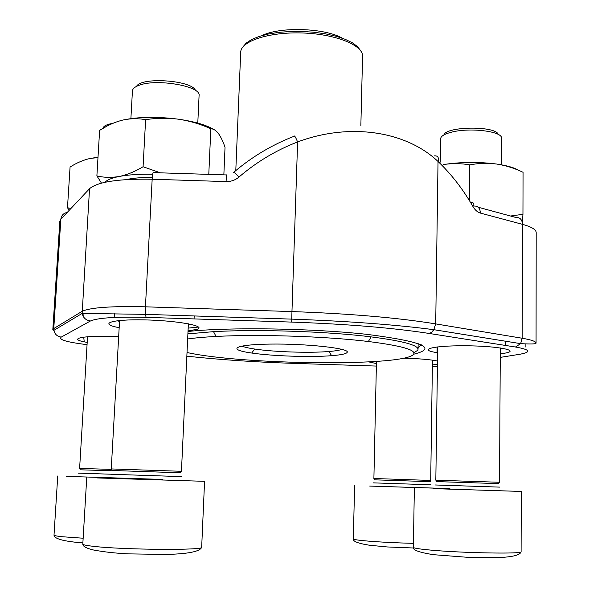 <?xml version="1.0" encoding="UTF-8"?>
<svg xmlns="http://www.w3.org/2000/svg" width="589" height="589" viewBox="0 0 589 589"><rect width="100%" height="100%" fill="white"/><g stroke="black" fill="none" stroke-linecap="round" stroke-linejoin="round"><path stroke-width="0.88" d="M369.715 486.072L449.922 488.649L369.715 486.072M136.552 86.362C141.191 76.651 192.088 80.288 195.504 90.492M171.428 554.271L172.967 554.205M97.06 477.929L204.567 481.323L97.06 477.929M197.786 123.086L199.082 95.573C201.416 86.163 156.269 78.263 138.879 85.368C134.756 86.907 132.606 88.755 132.437 90.934L130.891 118.603M103.325 127.474C104.334 125.626 107.5 124.25 112.838 123.351M66.196 476.368L162.689 479.431L66.196 476.368M106.631 126.318L100.137 130.059M443.9 134.925C446.153 126.223 495.967 125.7 498.25 134.439M433.29 488.62L521.272 491.447L433.29 488.62M501.364 164.795L501.511 138.268C502.829 131.421 470.25 127.283 451.778 132.105C444.533 133.924 440.815 136.155 440.601 138.79L440.277 162.115M69.2 210.325L67.477 207.726L70.069 167.048C76.548 162.925 83.174 160.068 89.962 158.485L97.988 157.55M67.477 207.726L70.923 208.499M89.962 158.485L98.01 157.211M101.47 183.12L96.883 175.883C103.958 177.628 111.424 177.819 119.28 176.457C127.165 174.793 135.095 171.554 143.075 166.746L145.616 119.685C156.637 117.969 167.696 117.822 178.798 119.243C189.886 120.966 200.569 124.139 210.84 128.777C213.424 128.792 215.927 130.331 218.342 133.394C220.742 136.729 222.973 141.345 225.035 147.235L223.849 174.859M143.075 166.746L160.377 172.827M208.786 174.373L210.84 128.777M96.883 175.883L99.622 130.39C107.043 125.56 114.671 122.144 122.505 120.134C130.324 118.418 138.025 118.271 145.616 119.685M105.019 182.281C107.043 179.888 111.8 177.944 119.28 176.457C128.373 174.742 139.505 174.02 152.669 174.292M122.505 120.134C138.297 116.74 157.064 116.445 178.798 119.243C194.561 121.577 206.172 124.971 213.645 129.425M469.418 200.606L469.779 164.876C478.651 163.175 487.618 162.895 496.689 164.044C505.752 165.465 514.543 168.218 523.069 172.305L522.98 172.26M510.494 216.008L522.951 214.315L523.069 172.305M518.651 170.354C514.263 167.637 506.938 165.538 496.689 164.044C478.732 161.754 461.01 161.916 443.532 164.537C452.345 163.227 461.091 163.337 469.779 164.876M522.951 214.315L522.355 222.517M152.286 177.444C143.289 177.355 135.573 177.878 129.131 179.027L126.488 179.564M188.001 331.489C228.399 327.005 311.728 328.235 367.102 334.375C422.703 341.524 438.194 348.151 413.574 354.254M437.45 364.274L432.392 364.915M376.423 363.575L368.802 361.911M403.472 358.186C418.875 358.583 430.213 359.526 437.494 361.035M437.612 352.708C416.997 349.873 432.304 345.529 465.251 345.78C498.235 345.942 521.42 350.654 504.346 353.238L500.275 353.79M87.194 342.386C64.937 338.815 84.345 334.891 118.661 336.746M119.169 327.675C98.054 323.84 110.909 319.164 144.099 319.879C177.149 320.49 207.056 326.078 197.116 329.303L188.031 330.915M233.723 172.334C251.849 156.851 272.015 144.82 294.22 136.228C294.471 135.286 295.597 137.185 297.614 141.934L291.96 311.574C350.124 313.657 398.039 317.765 435.705 323.898L522.2 338.248C531.366 339.816 535.99 341.458 536.071 343.181L536.189 232.581C536.108 229.585 531.558 226.839 522.531 224.357L522.2 338.248L520.632 343.645L515.471 347.017L428.836 333.403C392.73 327.83 347.009 324.06 291.665 322.087L146.094 317.353C116.261 316.624 97.715 317.839 90.441 320.99L61.263 337.085C58.267 339.662 66.866 342.187 87.054 344.653M434.041 155.901C437.76 155.489 439.085 157.344 438.025 161.46C406.226 131.281 350.065 122.306 297.614 141.934C276.072 150.276 256.532 161.975 238.994 177.039C235.409 173.21 233.531 171.745 233.369 172.636M418.08 347.731L421.326 344.808M198.5 327.035L188.163 328.11M117.27 320.747L119.523 321.425M188.325 324.701L190.6 324.252M86.981 336.775L87.525 336.915M500.304 348.187L501.114 348.04M436.898 346.98L437.686 347.149M226.956 174.955C226.632 174.086 226.331 176.302 226.073 181.589C230.976 181.67 235.283 180.153 238.994 177.039M478.128 207.21L515.964 217.496C519.947 217.282 522.134 219.564 522.531 224.357L480.425 213.1C480.057 208.145 477.87 205.797 473.873 206.054M470.744 202.638C474.02 202.439 474.741 203.713 472.901 206.459C475.029 210.052 477.532 212.268 480.425 213.1M347.274 352.178C346.722 353.739 341.51 354.909 331.629 355.69C310.683 357.39 272.53 356.124 251.739 353.039C226.36 349.527 234.26 344.491 270.41 344.086C306.383 343.578 349.056 348.261 347.274 352.178M187.015 352.494C241.969 364.908 405.622 366.77 413.647 354.158C416.143 349.881 401.043 345.662 368.346 341.502C326.262 336.341 258.38 334.088 216.045 336.452C204.582 337.055 195.121 337.895 187.655 338.962M187.891 333.867L213.535 331.659C257.275 329.074 327.69 331.408 371.166 336.886C402.199 340.891 417.829 345.036 418.05 349.299L417.689 350.322L413.868 352.701M342.562 38.3C325.113 27.941 279.966 26.446 261.862 35.627M241.91 346.037C244.155 347.098 248.403 348.099 254.669 349.034C273.951 351.979 309.542 353.157 328.971 351.5C335.281 350.985 339.595 350.264 341.9 349.351M413.478 547.991L387.194 546.953L369.436 545.23C358.053 543.419 352.678 541.313 353.312 538.913C353.466 539.553 358.524 540.297 368.471 541.129C381.414 542.152 396.404 542.896 413.434 543.352M379.36 486.359L434.976 488.126M373.411 482.87L431.015 484.784M374.332 479.821L430.206 481.662M374.309 479.792L373.89 478.577L383.137 478.813L430.699 480.447L430.228 481.64M201.674 547.225C200.26 551.473 188.561 553.874 166.577 554.433L128.417 553.874C115.783 553.255 104.209 551.981 93.695 550.038C86.421 548.352 82.791 546.371 82.806 544.081C82.821 544.781 86.252 545.517 93.106 546.29C122.917 549.89 205.48 550.457 201.674 547.225L204.567 481.323M111.704 478.364L186.418 480.757L111.704 478.364M110.901 474.263L181.243 476.597M112.16 470.493L180.389 472.783M119.574 320.504L111.255 468.932L181.441 471.296L188.37 323.788M82.872 542.911C74.825 542.3 68.236 541.424 63.089 540.282C57.03 538.854 54.004 537.116 54.019 535.07C54.026 535.592 56.846 536.152 62.463 536.748L83.152 538.221M78.175 473.122L110.916 474.219M80.185 469.801L112.072 470.773M87.533 336.739L79.611 468.424L111.306 469.381M521.096 551.738C520.352 555.132 512.43 557.091 497.337 557.614L469.352 557.444L433.379 554.676C419.103 552.416 412.433 549.964 413.368 547.336C413.588 548.182 419.935 549.154 432.407 550.244C464.868 553.137 523.643 554.072 521.096 551.738L521.272 491.447M435.499 484.983L499.774 487.118M436.493 481.588L498.831 483.635M437.693 346.884L435.823 480.197L499.531 482.273L500.304 347.922M226.073 181.589L152.168 179.233C118.544 178.681 97.671 181.832 89.535 188.694L60.844 219.226L53.768 328.566L82.048 311.375C90.117 307.524 111.255 306.008 145.439 306.817L291.96 311.574L291.665 322.087M89.535 188.694L82.151 313.407L53.864 330.377L53.768 328.566L52.811 329.744L59.835 221.287L60.844 219.226C61.337 215.456 63.472 213.189 67.242 212.415M84.234 341.819L83.778 337.659L81.694 337.401M525.881 343.895L525.874 347.12M472.901 206.459C462.961 189.165 451.343 174.167 438.025 161.46L435.705 323.898L433.475 330.584L431.317 332.557L428.836 333.403M226.669 174.948L153.7 172.621C153.03 171.738 152.522 173.946 152.168 179.233L145.439 306.817L145.476 314.364L146.094 317.353M186.846 356.168C219.145 359.68 254.257 362.066 292.188 363.317L376.371 366.071M432.363 366.829L437.413 366.594M500.252 357.39L519.064 354.387C531.757 352.148 530.556 349.689 515.471 347.017M90.441 320.99C85.972 320.342 83.204 317.817 82.151 313.407L145.476 314.364L291.732 319.12C348.931 321.211 396.375 324.745 434.064 329.722L520.632 343.645C530.755 344.204 535.902 344.05 536.071 343.181M61.263 337.085C57.258 336.525 54.792 334.287 53.864 330.377L52.811 329.744M87.054 344.705L86.421 344.58M521.994 353.849L519.064 354.387M360.858 125.442L362.574 56.323C363.332 45.294 335.693 34.007 302.348 32.977C269.004 31.799 240.68 41.23 240.702 52.281L235.791 170.582M242.97 46.862L246.246 43.019L251.687 39.5L259.131 36.466L268.304 34.044L278.869 32.351L290.392 31.467L302.4 31.438L314.379 32.262L325.82 33.912L336.245 36.297L345.242 39.323L352.458 42.842L357.656 46.715L360.674 50.772M353.312 538.913L354.622 485.461M430.699 480.447L432.459 360.151M373.89 478.577L376.467 361.44M82.806 544.081L86.745 477.465M54.019 535.07L57.737 475.993M413.368 547.336L414.361 487.847M194.068 318.914L194.201 315.947M114.192 317.449L114.406 313.694M129.344 179.402L129.131 179.027M83.756 317.221L83.977 313.554M505.369 345.426L505.391 341.193M432.952 331.202L432.974 329.582M437.06 352.627L437.141 347.031M376.445 362.714L375.841 363.494M432.4 364.046L432.981 364.856M418.153 343.512L418.05 349.299M368.346 341.502L371.166 336.886M216.045 336.452L213.535 331.659M254.669 349.034L251.739 353.039M328.971 351.5L331.629 355.69"/></g></svg>
